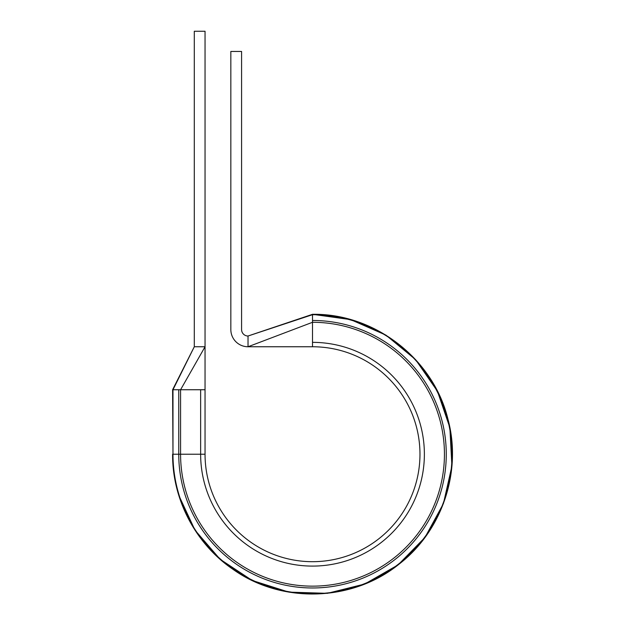 <?xml version="1.0" encoding="UTF-8"?>
<svg xmlns="http://www.w3.org/2000/svg" width="625" height="625" viewBox="0 0 625 625"><rect width="100%" height="100%" fill="white"/><g stroke="black" fill="none" stroke-linecap="round" stroke-linejoin="round"><path stroke-width="0.94" d="M312.508 314.258L312.508 346.758L248.031 346.758A17.195 17.195 0 0 1 230.836 329.562L230.836 51.453L241.586 51.453L241.586 329.562A6.445 6.445 0 0 0 248.031 336.016L248.031 346.758L312.508 322.289A131.93 131.93 0 0 1 444.438 454.219A131.93 131.93 0 0 1 312.508 586.148A131.93 131.93 0 0 1 180.578 454.219L180.578 389.742L205.047 389.742L205.047 31.25L194.297 31.25L194.297 346.758L205.047 346.758L180.578 389.742L172.977 389.742L194.297 346.758L172.602 389.742L172.977 454.219L172.977 389.742M312.508 314.695A139.531 139.531 0 0 1 452.039 454.219A139.531 139.531 0 0 1 312.508 593.75A139.531 139.531 0 0 1 172.977 454.219L200.641 454.219A111.867 111.867 0 0 0 312.508 566.094A111.867 111.867 0 0 0 424.375 454.219A111.867 111.867 0 0 0 312.508 342.352L312.508 346.758A107.461 107.461 0 0 1 419.969 454.219A107.461 107.461 0 0 1 312.508 561.688A107.461 107.461 0 0 1 205.047 454.219L205.047 389.742M312.508 346.758A107.461 107.461 0 0 1 419.969 454.219A107.461 107.461 0 0 1 312.508 561.688A107.461 107.461 0 0 1 205.047 454.219A107.461 107.461 0 0 0 312.508 561.688A107.461 107.461 0 0 0 419.969 454.219A107.461 107.461 0 0 0 312.508 346.758A107.461 107.461 0 0 1 419.969 454.219A107.461 107.461 0 0 1 312.508 561.688A107.461 107.461 0 0 1 205.047 454.219L200.641 454.219L200.641 389.742M173.711 471.812L172.602 454.219C172.273 499.414 195.602 543.891 232.961 569.312C281.703 604.117 352.664 601.883 399.125 564.094C442.07 531.047 462.117 471.742 448.016 419.43C433.562 358.938 374.695 313.273 312.508 314.312L248.031 336.016L312.43 314.719M312.508 320.469A133.75 133.75 0 0 1 446.266 454.219A133.75 133.75 0 0 1 312.508 587.977A133.75 133.75 0 0 1 178.758 454.219L178.758 389.742M312.508 314.312L350.625 319.609L385.859 335.086L415.539 359.57L437.43 391.227L449.867 427.641L451.914 466.07L443.414 503.602L425.008 537.391L398.094 564.898L364.703 584.031L327.367 593.336L288.898 592.125L252.227 580.477L220.109 559.273L194.984 530.133L178.75 495.242"/></g></svg>
